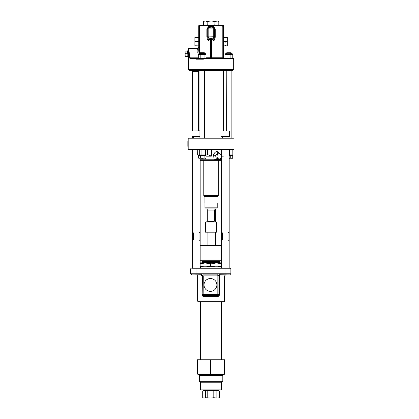 <?xml version="1.0" encoding="UTF-8"?>
<svg xmlns="http://www.w3.org/2000/svg" width="419" height="419" viewBox="0 0 419 419"><rect width="100%" height="100%" fill="white"/><g stroke="black" fill="none" stroke-linecap="round" stroke-linejoin="round"><path stroke-width="0.63" d="M204.435 390.649L218.886 390.649L219.441 390.974L217.697 390.649L216.104 390.974L210.794 390.649L207.787 390.974L204.168 390.655L202.749 390.974L202.749 397.725L204.158 398.05L205.577 397.725L210.794 398.05L204.168 398.05M202.749 390.974L202.749 397.725M205.577 390.974L205.577 397.725M217.697 398.05L210.794 398.05L213.8 397.725L217.697 398.05L219.441 397.725L217.697 398.05M217.969 398.05L218.886 398.05M219.289 390.974L219.289 397.725M216.104 390.974L216.104 397.725M207.787 390.974L207.787 397.725M213.8 390.974L213.8 397.725M203.964 390.518L203.597 390.649M218.886 390.649L217.969 390.649M210.375 390.649L210.747 390.649M217.702 390.649L203.959 390.518L203.959 389.911M221.672 389.911L200.455 389.911L200.455 382.238L221.677 382.238L221.677 389.911M199.339 375.393L222.793 375.393L222.793 381.683L199.339 381.683L199.339 375.393L198.224 374.277L210.616 374.277L197.768 374.277L197.401 373.916L197.401 359.753L210.527 359.753L210.542 374.277L224.364 374.277L210.616 374.277M198.292 374.277L211.59 374.277M211.516 374.277L223.908 374.277L222.793 375.393M224.364 374.277L224.731 373.916L224.731 359.753L210.527 359.753M224.731 373.916L224.191 373.916L224.191 359.753M197.401 373.916L224.191 373.916L223.84 374.277M221.672 301.68L197.909 301.68L224.223 301.68L221.677 301.68L221.677 359.753M201.204 274.874L201.958 275.99L201.958 294.426C201.995 295.678 202.665 296.416 203.959 296.652L217.361 296.652C218.718 296.416 219.42 295.678 219.467 294.426L219.467 275.99L220.095 274.874A1.11 1.105 -90 0 0 218.99 275.985L217.995 274.864L217.833 273.759L230.859 273.759L229.738 274.874L220.075 274.728C220.666 274.55 218.173 273.544 217.833 273.759L203.325 273.759C202.969 273.544 200.512 274.545 201.12 274.728L192.483 274.874M197.909 301.68L197.663 300.983L224.469 300.983L224.469 275.99L225.584 274.874L220.158 274.874A1.11 1.105 -90 0 0 219.053 275.985L218.99 275.985M229.114 274.874L229.738 274.874M217.361 296.652A1.11 0.519 90 0 1 217.88 295.542L219.053 294.426L219.053 275.985L224.469 275.99M203.959 296.652A1.11 0.587 90 0 0 203.372 295.542L217.812 295.542A1.116 1.116 -90 0 0 218.928 294.426L218.928 275.943L218.708 275.293L217.791 275.854L217.801 274.848L203.294 274.848L202.398 275.293L202.183 294.426A1.116 1.116 -90 0 0 203.299 295.542L217.812 295.542L217.849 275.891M198.863 274.874L197.721 274.874L198.863 274.874M229.984 268.176L191.75 268.176M229.486 154.951L232.859 154.951L229.486 154.951L229.486 149.379L229.183 149.379L229.183 268.176L221.363 268.176L221.363 157.135M200.182 158.277L200.182 268.176L192.363 268.176L192.363 149.379M203.252 275.854L203.178 294.426L217.775 294.515M203.194 275.891L202.398 275.293L202.183 275.943L202.183 294.426L203.299 295.542L203.267 294.515M202.209 275.686L202.398 275.293L202.183 275.943L203.178 275.943M207.588 154.951L201.099 154.951L208.646 154.951L207.588 154.951L207.588 149.379L221.363 149.379L221.363 155.575M222.479 233.001L222.479 239.699L221.363 240.815L221.363 231.88L222.479 233.001M229.183 231.88L228.067 233.001L229.183 231.88L229.183 240.815L228.067 239.699L229.183 240.815M228.067 233.001L228.067 239.699M233.959 149.379L188.173 149.379L188.173 138.207L233.959 138.207L233.959 149.379M206.038 155.512L198.224 155.512L206.038 155.512L206.038 154.951L208.646 154.951L211.349 156.161L211.349 149.379L225.375 149.379M232.859 149.379L232.859 154.951M198.224 155.512L198.224 154.951L201.099 154.951L201.099 149.379L205.53 149.379L205.53 154.951M201.099 149.379L199.266 149.379L199.266 154.951L198.182 154.951M197.731 154.951L197.778 149.379M188.173 141.517L187.838 141.517L187.838 146.341L188.173 146.341M204.126 70.643L199.9 70.643L199.9 138.207L204.367 138.207L204.367 70.643M200.135 138.207L204.126 138.207M230.932 138.207L228.025 138.207L231.168 138.207L231.168 70.643M198.444 130.822L198.444 71.513L192.415 71.513L192.415 130.838M189.566 70.643L232.566 70.643L233.682 69.528L188.445 69.528L189.566 70.643M226.7 130.822L226.794 70.643M230.932 70.643L226.936 70.643M188.466 56.644L188.466 50.929M187.806 56.534L188.445 56.79L188.445 69.528M233.682 59.199L233.331 59.199L233.682 59.199L233.682 69.528M233.331 59.199L233.331 58.361L212.161 58.361A1.116 0.56 90 0 1 211.626 57.241L223.353 57.241L223.353 26.334L218.074 25.418L223.306 25.418L223.353 57.241A1.116 1.116 0 0 0 224.469 58.361M212.061 58.361L212.098 58.361A1.116 0.697 90 0 0 212.061 58.361L203.377 58.587L203.377 59.199L196.49 59.199L196.83 58.361L190.577 58.361A1.116 1.042 90 0 0 189.948 58.587L196.49 58.587M189.44 57.199L189.44 54.999L189.844 54.999C189.058 46.357 189.058 46.357 189.844 54.999L189.844 57.199L198.135 57.199L198.166 58.361L190.577 58.361L189.844 57.199L189.44 57.199L189.917 58.587M198.26 54.999L197.663 48.3L188.445 48.525C188.78 48.95 189.11 51.108 189.44 54.999L198.135 54.999L198.26 57.199M188.445 48.525L188.461 50.495M188.079 56.795L188.079 50.772L188.445 50.495M185.172 56.46L185.041 51.207L185.172 53.69L187.806 53.784L187.806 56.743L187.806 53.569L187.675 53.878L185.041 53.784L185.172 56.497L187.675 56.46L187.806 56.743L187.806 54.004M187.806 53.569L187.675 51.076L187.675 53.878M185.172 51.113L187.675 51.113L185.172 51.113M206.106 58.361L209.95 58.361A1.116 0.56 90 0 0 210.506 57.241L211.626 57.241L211.626 38.747A1.676 0.634 135 0 1 212.114 38.202M198.334 58.361L196.83 58.361M203.377 58.587L212.098 58.361M203.377 58.639L198.224 58.639L198.224 59.199L203.377 59.199L199.973 59.199M196.244 58.361L190.577 58.361A1.116 1.042 -90 0 0 189.948 58.587M197.663 51.212A1.116 0.634 180 0 0 198.779 50.579L198.962 53.443M198.035 53.758L197.983 53.412M197.957 53.286L197.899 52.967M197.873 52.81L197.81 52.485M197.784 52.333L197.726 51.972M201.728 25.732L204.058 25.418L198.826 25.418L198.779 26.334L201.728 25.732L208.117 25.732L210.506 26.334L214.015 25.732L220.404 25.732M212.464 39.585C213.941 41.329 214.874 40.397 215.256 36.793L214.418 36.793C213.931 41.355 214.088 39.349 213.297 38.747A1.676 0.634 135 0 0 212.464 39.585L211.296 38.202M215.256 36.793L215.256 29.131L213.727 26.643L210.506 26.418A1.676 0.838 -85.7 0 1 209.668 28.078L208.83 28.036A1.676 0.838 -87.4 0 0 209.668 26.366L208.4 26.643L206.876 29.131L206.876 36.793C207.258 40.397 208.191 41.329 209.668 39.585A1.676 0.634 45 0 0 208.83 38.747L209.38 38.202M208.117 25.732L205.834 25.418L216.298 25.418L214.015 25.732M211.626 26.334L211.626 26.418A1.676 0.838 -94.3 0 0 212.464 28.078L209.668 28.078M212.464 26.366A1.676 0.838 -92.6 0 0 213.297 28.036L212.464 28.078M213.727 26.643A1.676 0.765 -63 0 0 213.805 28.136L213.905 28.193A1.116 1.116 0 0 1 213.926 28.204M215.256 29.131L214.418 29.131L214.418 37.087L214.36 28.775M214.345 28.738L214.083 28.335A1.116 1.116 0 0 1 214.156 28.413L214.182 28.445M206.001 57.241L210.506 57.241L210.506 38.747L210.836 38.202M209.668 39.585L210.506 38.747A1.676 0.634 45 0 0 210.019 38.202M210.506 26.334L209.668 26.366M198.779 50.579L198.779 26.334L199.339 26.334L198.779 26.334M207.714 36.39L207.714 29.131A1.116 1.116 0 0 1 208.327 28.136L207.766 28.806M207.73 37.506L207.719 37.181M206.876 36.793L207.714 36.793C208.191 41.392 208.07 39.313 208.83 38.747L208.83 38.202L207.714 37.087L207.714 34.578M211.118 25.418L214.937 24.821L216.298 25.418L218.074 25.418M204.058 25.418L205.834 25.418M216.843 25.418L218.372 25.046M216.895 25.418L218.802 24.821L218.802 21.547L217.21 20.971M217.487 21.013L218.802 21.547L217.765 20.95L214.937 21.547L211.118 20.95L207.196 21.547L205.289 20.95L203.76 21.322M214.937 24.821L214.937 21.547M205.289 25.418L207.196 24.821L211.008 25.418M207.196 24.821L207.196 21.547M204.645 25.355L203.33 24.821L204.922 25.397M204.362 25.418L203.33 24.821L203.33 21.547L205.237 20.95M204.346 21.091L204.671 21.008M216.843 20.95L211.118 20.95M211.008 20.95L205.289 20.95M198.779 37.741L198.779 37.464M198.69 37.464L197.181 37.464L196.967 38.218L196.752 37.464L194.866 37.464L194.866 39.559L195.244 37.464M196.752 37.464L197.181 37.464M198.779 41.931L198.779 41.371M198.69 41.654L197.181 41.654L196.967 42.408L196.752 41.654L195.244 41.654L194.866 39.559L194.866 43.749L195.244 41.654M196.752 41.654L196.967 40.9L197.181 41.654M198.779 45.844L198.779 45.561M198.69 45.844L195.244 45.844L194.866 43.749L194.866 45.844L195.244 45.844M196.752 45.844L196.967 45.09L197.181 45.844M196.967 45.09L196.967 45.844M196.967 40.9L196.967 42.408M196.967 37.464L196.967 38.218M214.418 29.131A1.116 1.116 0 0 0 213.805 28.136M214.418 36.39L214.418 36.793M208.4 26.643A1.676 0.765 -117 0 1 208.327 28.136M207.714 37.087L207.714 36.731L208.83 36.877L208.83 28.036M223.353 37.464L223.353 37.741M223.437 37.464L225.165 37.464L225.165 38.218L224.951 37.464M225.165 38.218L225.38 37.464L226.889 37.464L227.266 39.559L226.889 45.844L227.266 45.844L227.266 37.464L226.889 37.464M225.38 41.654L225.165 40.9L225.165 42.408L225.38 41.654L226.889 41.654M223.353 41.371L223.437 41.654L224.951 41.654L225.165 40.9M223.353 45.561L223.353 45.844M223.437 45.844L224.951 45.844L225.165 45.09L224.951 45.844M225.165 45.844L226.889 45.844M223.437 41.654L223.353 41.931M225.165 42.408L224.951 41.654M225.38 45.844L225.165 45.09M206.001 58.32L206.001 54.816L198.26 54.816L198.826 54.491L205.436 54.491L206.001 54.816M198.821 58.639L198.26 58.32L203.477 58.466M198.26 58.32L198.26 54.816M200.198 58.32L200.198 54.816M203.419 53.333L199.245 53.333L203.419 53.333M204.331 53.333L199.931 53.333L204.331 53.333L204.331 52.742L199.931 52.742L199.931 53.333M204.063 58.32L204.063 54.816M232.802 58.32L232.802 54.816L225.066 54.816L225.632 54.491L232.241 54.491L232.802 54.816M225.066 58.32L225.066 54.816M226.998 58.32L226.998 54.816M230.225 53.333L231.094 53.333M226.737 53.333L226.737 52.768L231.131 52.768L231.131 53.333M230.869 58.32L230.869 54.816M198.779 70.643L198.779 130.822M223.353 70.643L223.353 130.822M199.9 136.405L192.091 136.405L192.091 131.027L199.9 131.027M199.9 130.822L192.091 131.027M229.46 136.405L221.085 136.405L221.085 131.027L229.46 131.027L229.46 136.405M229.46 131.027L221.085 131.027M210.328 159.199L200.182 159.199L214.135 159.199L213.858 160.315L200.182 160.315M220.001 153.93L217.21 151.542C215.638 151.531 214.408 152.668 213.517 154.951L214.135 159.199L217.424 159.854L216.974 160.315L219.037 160.315L220.001 158.78M219.231 153.773A2.582 2.236 90 0 0 216.995 156.355A2.582 2.236 90 0 0 219.231 158.937A2.582 2.236 -90 0 0 221.468 156.355A2.582 2.236 -90 0 0 219.231 153.773L218.325 153.773C217.252 153.815 216.414 154.428 215.811 155.606C215.581 157.486 216.419 158.597 218.325 158.937A2.231 1.116 90 0 0 217.424 159.854L221.363 159.199L217.801 159.199M218.069 160.315L221.363 160.315M213.858 160.315L216.974 160.315L213.858 160.315M218.325 158.937L219.231 158.937M217.367 160.315L217.702 160.315M204.09 202.545L204.09 196.527L218.042 196.527L218.325 195.474L203.807 195.474L203.807 160.315M218.325 195.474L218.325 160.315M204.09 196.527L203.807 195.474M204.922 203.377C203.802 202.257 203.802 202.257 204.922 203.377C203.802 202.257 203.802 202.257 204.922 203.377L204.922 207.845C204.922 209.16 204.922 209.16 204.922 207.845L217.21 207.845C217.21 209.16 217.21 209.16 217.21 207.845L217.21 203.377C218.33 202.257 218.33 202.257 217.21 203.377M217.21 208.929L204.922 208.929M211.066 208.966L215.534 208.966L214.418 210.081L207.714 210.081L206.598 208.966L211.066 208.966M207.714 210.081L207.714 221.033L214.418 221.033L214.418 210.081M213.8 221.033L208.332 221.033M213.8 221.546L213.664 221.169M213.664 221.41L208.468 221.169M215.518 221.819L206.614 221.819L207.714 221.819L207.714 221.546L215.518 221.819A1.11 1.11 0 0 1 216.628 222.929L216.628 232.205L205.504 232.205L205.504 222.929L216.628 222.929M206.614 221.819A1.11 1.11 0 0 0 205.504 222.929M200.182 245.131L221.363 245.131M200.182 259.916L221.363 259.916M200.188 260.77L221.363 260.77M219.985 262.441L202.136 262.441L202.136 262.865M221.363 262.865L200.182 262.865M220.153 266.783L220.415 266.227L217.566 266.783L221.363 266.783L200.298 266.783M201.204 266.227A0.555 0.293 -90 0 0 201.497 266.783L203.938 266.783L200.182 266.227M206.358 266.783L209.385 266.783A0.555 0.293 -90 0 1 209.091 266.227L206.358 266.783M211.941 266.783L212.203 266.227L215.052 266.783L210.637 266.783L210.898 266.227L210.343 266.227A0.555 0.293 90 0 0 210.637 266.783M199.905 262.865L200.245 263.289A0.555 0.555 -90 0 0 200.182 263.289A0.555 0.293 -90 0 1 200.245 263.289L201.497 263.289A0.555 0.293 90 0 0 201.204 263.839L205.148 262.865L209.091 263.839L212.203 263.839L216.309 262.865L221.363 263.839M201.497 263.289L205.148 262.865L209.385 263.289A0.555 0.293 90 0 0 209.091 263.839M209.385 263.289L216.309 262.865L220.153 263.289L220.415 263.839M211.941 263.289L212.203 263.839M212.203 266.227L210.898 266.227L210.637 263.289A0.555 0.293 90 0 0 210.343 263.839L210.343 266.227L209.091 266.227M221.363 263.289L220.635 263.289M229.183 155.517L232.76 155.517L232.76 158.031L229.183 158.303M230.916 155.517L230.916 158.031L231.838 158.303M230.78 155.517L230.78 158.031L228.936 158.303M204.111 155.512L204.111 158.005L205.032 158.277L205.954 158.005L205.954 155.512L205.954 158.005L202.131 158.277L203.974 158.005L203.974 155.512M200.287 155.512L200.287 158.005L202.131 158.277L198.307 158.005L198.307 155.512L198.307 158.005L199.229 158.277L200.151 158.005L200.151 155.512M205.483 158.277L205.032 158.277M198.779 158.277L199.229 158.277M193.484 233.001L193.484 239.699L192.363 240.815L192.363 231.88L193.484 233.001M200.182 231.88L199.067 233.001L200.182 231.88L200.182 240.815L199.067 239.699L200.182 240.815M199.067 233.001L199.067 239.699M215.56 208.966L215.56 221.819M215.56 240.815L215.047 240.302L215.56 240.815L215.56 232.205L215.56 245.131M207.74 221.033L207.74 221.546M210.458 278.504L210.453 278.504A6.426 6.421 90 0 1 216.869 284.925A6.426 6.421 -90 0 1 210.453 291.352A6.426 6.421 -90 0 1 204.032 284.925A6.426 6.421 90 0 1 210.458 278.504A6.426 6.421 90 0 1 216.88 284.925A6.426 6.421 -90 0 1 210.458 291.352L210.453 291.352A6.426 6.421 -90 0 0 210.458 291.352M202.183 275.99L197.663 275.99L196.584 274.874M219.467 294.426L217.864 294.426M201.958 294.426L202.314 294.426M225.118 274.874L225.076 268.883L230.859 268.883L230.607 268.176M220.075 274.728A1.11 0.958 -3.5 0 0 218.948 275.686L217.864 275.943M217.791 275.854L203.267 275.849M203.178 294.426L202.183 294.426M202.22 275.765L201.141 274.874A1.11 1.105 90 0 1 202.204 275.681M201.12 274.728A1.11 0.958 176.5 0 1 202.204 275.618L202.204 275.618A1.11 0.958 176.5 0 1 202.209 275.65M196.118 274.874L196.082 273.759L203.325 273.759M190.692 273.759L190.692 268.883L196.082 268.883L196.082 273.759L190.692 273.759L191.808 274.874M196.087 268.176L196.082 268.883L225.076 268.883L225.087 268.176M217.833 273.759L217.775 275.849M223.353 58.361A1.116 0.56 90 0 1 222.793 57.241L222.793 26.334M212.752 38.202L213.297 38.747L213.297 38.202L214.418 37.087M199.339 53.333L199.339 26.334M214.418 36.731L208.83 36.877L208.83 38.202L213.297 38.202L213.297 28.036M206.876 29.131L207.714 29.131M205.436 54.491L205.436 53.752L198.826 53.752L199.245 53.333M232.241 54.491L232.241 53.752L225.632 53.752L226.051 53.333M199.025 138.207L199.025 136.453L193.52 136.453L193.52 138.207M228.025 138.207L228.025 136.453L222.52 136.453L222.52 138.207M211.349 156.161L205.954 156.161M232.844 155.512L232.833 149.379M223.353 156.161L221.562 156.161M213.517 154.951L215.811 155.606M217.21 151.542A2.231 1.116 -90 0 0 218.325 153.773L218.325 153.773M221.363 245.686L200.182 245.686M220.132 260.77L219.582 261.32L202.55 261.32L201.995 260.77M200.182 263.839L201.204 263.839M221.363 266.227L220.415 266.227M203.246 398.05L202.691 397.725M219.441 390.974L219.441 397.725M203.246 390.649L202.691 390.974M218.173 389.911L218.173 390.518M221.677 382.238L222.232 381.683M200.455 382.238L199.9 381.683M200.455 301.68L200.455 359.753M224.469 300.983L224.223 301.68M197.663 300.983L197.663 275.99M220.158 274.874L222.688 274.874M190.692 268.883L190.944 268.176M230.859 268.883L230.859 273.759M202.204 275.618L202.183 275.943M192.64 136.405L192.64 138.207M192.64 71.513L192.64 70.643M185.041 56.361L187.806 56.743M187.806 51.039L188.079 50.772M187.806 53.784L187.806 50.83L185.041 51.207M190.577 58.361L196.925 58.361M197.663 48.3L198.779 47.185M198.826 54.491L198.826 53.752M205.436 53.752L205.017 53.333M225.632 54.491L225.632 53.752M232.241 53.752L231.822 53.333M198.224 71.513L198.224 70.643M218.042 202.545L218.042 196.527M207.086 245.131L207.086 232.205M219.582 261.32L219.582 262.441M202.55 261.32L202.55 262.441M200.465 268.176L200.465 266.783M219.996 262.441L219.996 262.865M215.047 245.131L215.047 232.205M232.76 155.517L232.76 158.031L232.288 158.303"/></g></svg>
